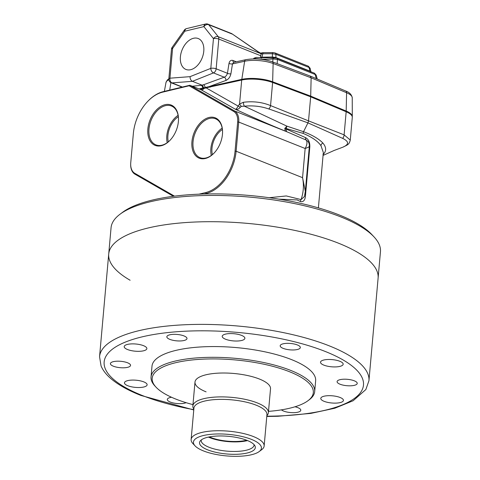 <?xml version="1.0" encoding="UTF-8"?>
<svg xmlns="http://www.w3.org/2000/svg" width="480" height="480" viewBox="0 0 480 480"><rect width="100%" height="100%" fill="white"/><g stroke="black" fill="none" stroke-linecap="round" stroke-linejoin="round"><path stroke-width="0.72" d="M268.506 411.366A80.886 25.638 -174.9 0 0 307.926 400.752A80.886 25.638 -174.9 0 0 289.614 371.772A80.886 25.638 -174.9 0 0 190.62 360.132A80.886 25.638 -174.9 0 0 156.06 387.198A80.886 25.638 -174.9 0 0 175.896 399.114A80.886 25.638 -174.9 0 0 192.978 404.628M156.06 387.198L154.968 386.034A82.152 26.034 5.1 0 1 151.038 376.944A82.152 26.034 5.1 0 1 202.518 357.546A82.152 26.034 5.1 0 1 290.604 370.362A82.152 26.034 5.1 0 1 314.688 391.554A82.152 26.034 5.1 0 1 309.21 399.798L307.926 400.752M143.79 381.882A11.376 3.606 -174.9 0 0 131.598 380.106A11.376 3.606 -174.9 0 0 124.47 382.794A11.376 3.606 -174.9 0 0 127.8 385.728A11.376 3.606 -174.9 0 0 139.998 387.498A11.376 3.606 -174.9 0 0 147.126 384.816A11.376 3.606 -174.9 0 0 143.79 381.882M143.526 345.678A11.376 3.606 -174.9 0 0 131.328 343.908A11.376 3.606 -174.9 0 0 124.2 346.59A11.376 3.606 -174.9 0 0 127.536 349.524A11.376 3.606 -174.9 0 0 139.734 351.3A11.376 3.606 -174.9 0 0 146.862 348.612A11.376 3.606 -174.9 0 0 143.526 345.678M241.548 335.382A11.376 3.606 -174.9 0 0 229.35 333.606A11.376 3.606 -174.9 0 0 222.222 336.294A11.376 3.606 -174.9 0 0 225.558 339.228A11.376 3.606 -174.9 0 0 237.756 340.998A11.376 3.606 -174.9 0 0 244.884 338.316A11.376 3.606 -174.9 0 0 241.548 335.382M339.84 361.278A11.376 3.606 -174.9 0 0 327.642 359.508A11.376 3.606 -174.9 0 0 320.514 362.19A11.376 3.606 -174.9 0 0 323.844 365.124A11.376 3.606 -174.9 0 0 336.042 366.9A11.376 3.606 -174.9 0 0 343.17 364.212A11.376 3.606 -174.9 0 0 339.84 361.278M340.104 397.482A11.376 3.606 -174.9 0 0 327.906 395.706A11.376 3.606 -174.9 0 0 320.778 398.394A11.376 3.606 -174.9 0 0 324.114 401.328A11.376 3.606 -174.9 0 0 336.312 403.098A11.376 3.606 -174.9 0 0 343.44 400.416A11.376 3.606 -174.9 0 0 340.104 397.482M171.528 397.26A10.11 3.204 -174.9 0 0 167.31 399.45A10.11 3.204 -174.9 0 0 170.274 402.06A10.11 3.204 -174.9 0 0 186.078 402.672M127.584 362.79A10.11 3.204 -174.9 0 0 116.742 361.212A10.11 3.204 -174.9 0 0 110.406 363.6A10.11 3.204 -174.9 0 0 113.37 366.204A10.11 3.204 -174.9 0 0 124.212 367.782A10.11 3.204 -174.9 0 0 130.548 365.394A10.11 3.204 -174.9 0 0 127.584 362.79M184.026 335.94A10.11 3.204 -174.9 0 0 173.184 334.362A10.11 3.204 -174.9 0 0 166.848 336.75A10.11 3.204 -174.9 0 0 169.812 339.36A10.11 3.204 -174.9 0 0 180.654 340.938A10.11 3.204 -174.9 0 0 186.99 338.55A10.11 3.204 -174.9 0 0 184.026 335.94M297.366 344.946A10.11 3.204 -174.9 0 0 286.524 343.368A10.11 3.204 -174.9 0 0 280.188 345.756A10.11 3.204 -174.9 0 0 283.152 348.366A10.11 3.204 -174.9 0 0 293.994 349.944A10.11 3.204 -174.9 0 0 300.33 347.556A10.11 3.204 -174.9 0 0 297.366 344.946M354.27 380.802A10.11 3.204 -174.9 0 0 343.428 379.224A10.11 3.204 -174.9 0 0 337.092 381.612A10.11 3.204 -174.9 0 0 340.056 384.222A10.11 3.204 -174.9 0 0 350.898 385.794A10.11 3.204 -174.9 0 0 357.234 383.406A10.11 3.204 -174.9 0 0 354.27 380.802M281.43 409.854A10.11 3.204 -174.9 0 0 283.614 411.066A10.11 3.204 -174.9 0 0 294.456 412.644A10.11 3.204 -174.9 0 0 300.792 410.256A10.11 3.204 -174.9 0 0 297.828 407.646A10.11 3.204 -174.9 0 0 294.984 406.782M151.038 376.944L151.992 366.198A82.152 26.034 5.1 0 1 203.478 346.8A82.152 26.034 5.1 0 1 291.564 359.616A82.152 26.034 5.1 0 1 315.642 380.808L314.688 391.554M206.1 391.854A37.914 12.018 5.1 0 1 194.988 382.074A37.914 12.018 5.1 0 1 218.748 373.116A37.914 12.018 5.1 0 1 259.404 379.032A37.914 12.018 5.1 0 1 270.522 388.812L268.386 412.692A37.914 12.018 5.1 0 1 267.474 414.936L266.844 415.776M338.466 243.186A135.234 42.858 5.1 0 1 378.108 278.07L380.448 251.802A135.234 42.858 -174.9 0 0 373.98 236.844A135.234 42.858 -174.9 0 0 340.812 216.918A135.234 42.858 -174.9 0 0 120.072 214.188A135.234 42.858 -174.9 0 0 111.06 227.76L108.714 254.028A135.234 42.858 5.1 0 1 193.458 222.096A135.234 42.858 5.1 0 1 338.466 243.186A135.234 42.858 5.1 0 1 378.108 278.07L368.94 380.748A135.234 42.858 5.1 0 0 329.304 345.87A135.234 42.858 5.1 0 0 184.296 324.774A135.234 42.858 5.1 0 0 99.552 356.706L108.714 254.028A135.234 42.858 5.1 0 1 193.458 222.096A135.234 42.858 5.1 0 1 338.466 243.186M191.94 141.654A21.708 14.106 111.7 0 1 208.146 117.726A21.708 14.106 111.7 0 1 222.564 131.976A21.708 14.106 111.7 0 1 222.456 134.316A21.708 14.106 111.7 0 1 214.236 152.904A21.708 14.106 111.7 0 1 198.426 157.818A21.708 14.106 111.7 0 1 191.94 141.654M222.564 132.198A20.922 13.596 -68.3 0 0 215.82 118.902A20.922 13.596 -68.3 0 0 193.044 141.738A20.922 13.596 -68.3 0 0 200.352 157.77A20.922 13.596 -68.3 0 0 214.386 152.742M147.87 128.886A21.708 14.106 111.7 0 1 164.076 104.952A21.708 14.106 111.7 0 1 178.5 119.208A21.708 14.106 111.7 0 1 178.386 121.542A21.708 14.106 111.7 0 1 170.172 140.136A21.708 14.106 111.7 0 1 154.362 145.05A21.708 14.106 111.7 0 1 147.87 128.886M178.494 119.43A20.922 13.596 -68.3 0 0 171.756 106.134A20.922 13.596 -68.3 0 0 148.974 128.97A20.922 13.596 -68.3 0 0 156.288 145.002A20.922 13.596 -68.3 0 0 170.322 139.974M222.168 128.106A20.16 13.098 -68.3 0 0 210.876 148.494A20.16 13.098 -68.3 0 0 211.29 155.448M222.384 129.444A18.576 12.072 -68.3 0 0 211.986 148.23A18.576 12.072 -68.3 0 0 212.364 154.626M178.104 115.332A20.16 13.098 -68.3 0 0 166.812 135.726A20.16 13.098 -68.3 0 0 167.226 142.68M178.32 116.676A18.576 12.072 -68.3 0 0 167.922 135.456A18.576 12.072 -68.3 0 0 168.3 141.852M318.39 207.888L323.334 152.478L320.958 145.674C317.724 141.084 311.76 136.986 303.066 133.368L286.356 128.568L285.186 128.592L305.49 137.586C308.628 139.236 310.062 142.464 309.786 147.27L305.532 194.952C305.268 200.124 303.522 202.314 300.294 201.522L297.126 199.932L278.88 199.152M198.978 194.172L205.806 192.528A37.158 24.144 -68.3 0 0 235.056 151.146L237.66 121.974A14.406 9.36 -68.3 0 0 233.646 111.408L189.114 85.788L162.606 92.16A37.158 24.144 -68.3 0 0 147.42 101.718A37.158 24.144 -68.3 0 0 133.35 133.542L130.746 162.714A14.406 9.36 -68.3 0 0 130.674 164.262A14.406 9.36 -68.3 0 0 134.76 173.28L174.504 196.146M270.576 109.536L268.77 108.966C261.096 106.29 252.978 105.36 244.404 106.182L286.926 126.156L303.54 131.706L307.95 122.862L270.576 109.536M241.698 80.04L206.052 87.84L238.11 106.08L239.562 104.016L243.426 102.276C253.122 101.052 262.164 102.156 270.558 105.588L308.526 120.87L310.674 96.822L272.622 82.494A22.752 7.212 -174.9 0 0 241.698 80.04L239.562 104.016A3.792 1.416 44.3 0 0 241.41 106.356L240.318 107.214C238.782 109.128 237.12 109.794 235.332 109.218C236.136 109.29 237.066 108.24 238.11 106.08L240.318 107.214M342.84 147.198A3.792 2.592 -110.6 0 1 342.75 147.24L342.684 147.264C349.188 144.48 349.164 141.516 342.618 138.354L307.95 122.862L308.526 120.87L344.106 134.856L350.268 140.04L352.284 117.402A22.752 7.212 -174.9 0 0 346.17 111.762L310.674 96.822M303.066 133.368L303.54 131.706C312.45 135.114 318.894 138.894 322.872 143.034C326.508 147.306 326.538 151.218 322.956 154.764M309.168 146.286C309.738 146.604 308.406 147.342 305.16 148.494C307.08 144.966 307.464 142.176 306.3 140.118L285.312 131.094L284.778 128.418A3.162 1.164 12.8 0 0 285.186 128.592L285.312 131.094C269.91 124.83 253.248 117.534 235.332 109.218L200.97 89.67L202.494 89.76L204.75 88.086L200.076 89.316M204.75 88.086L206.052 87.84M173.4 196.29L134.976 174.18A15.168 9.852 111.7 0 1 130.674 164.688L130.674 164.262M147.42 101.718L147.708 101.412A37.914 24.636 111.7 0 1 163.2 91.656L189.852 85.248L234.504 110.934A15.168 9.852 111.7 0 1 238.728 122.058L236.124 151.23A37.914 24.636 111.7 0 1 206.274 193.458L204.024 193.998M269.262 197.712L286.29 195.948L301.056 199.578C303.54 192.492 304.038 185.19 302.556 177.666L305.334 191.352L309.336 146.472C309.492 144.504 309.048 142.824 308.004 141.432L306.3 140.118A3.792 2.664 110 0 1 305.49 137.586M200.97 89.67L189.852 85.248L189.114 85.788M300.294 201.522A3.792 2.49 -58.8 0 1 301.056 199.578L304.458 196.518M304.914 194.448A3.792 1.2 -174.9 0 0 305.532 194.952M309.294 146.928A3.792 1.2 -174.9 0 0 309.786 147.27M233.646 111.408L234.504 110.934L286.77 131.73A3.792 1.374 113.6 0 1 286.608 129.234M243.426 102.276A3.792 1.884 80.5 0 0 244.404 106.182L241.41 106.356M284.778 128.418L286.926 126.156A3.162 1.356 101.6 0 0 286.356 128.568M272.622 82.494L270.558 105.588A3.792 2.262 116.1 0 1 268.77 108.966M346.17 111.762L344.106 134.856A3.792 2.646 106.8 0 1 342.618 138.354M350.268 140.04C349.194 144.564 347.904 144.672 342.75 147.24A3.792 2.592 -110.6 0 1 342.684 147.264M203.778 51.18A16.626 10.806 -68.3 0 0 198.504 38.652A16.626 10.806 -68.3 0 0 180.402 56.802A16.626 10.806 -68.3 0 0 186.21 69.546A16.626 10.806 -68.3 0 0 203.778 51.18M192.306 86.226L201.156 85.338A2.526 1.902 -95.7 0 1 202.638 88.074L241.806 79.344A22.686 7.188 5.1 0 1 272.64 81.792L310.692 96.12L346.182 111.06A22.686 7.188 5.1 0 1 352.296 116.472A22.686 7.188 5.1 0 1 352.266 116.832M272.736 61.962L272.982 58.92A2.526 1.284 -96.3 0 1 273.894 57.792L273.894 57.792A2.526 1.284 -96.3 0 1 273.936 57.792M316.266 78.612L315.168 74.472L277.422 59.454A2.526 1.644 -68.3 0 0 276.588 58.134L256.14 57.444L253.866 58.242L253.488 58.89M262.314 52.758A2.526 1.746 76.5 0 0 262.26 52.77L260.646 53.16L261.054 54.42L260.424 57.192L272.382 57.006L275.91 57.558A2.526 1.644 -68.3 0 0 275.988 57.942M261.054 54.42L261.18 53.922A2.526 1.746 76.5 0 1 262.26 52.77L263.382 52.644A2.526 0.69 89.6 0 0 262.818 53.754L260.97 53.976M232.956 60.456A2.526 1.644 111.7 0 0 233.724 62.34L232.482 63.9L230.916 73.788A2.526 0.942 9 0 1 227.442 73.284L229.008 63.396C229.608 60.876 230.922 59.898 232.956 60.456L236.292 61.782M260.646 53.16L258.15 51.726L260.664 53.166M261.528 57.066A2.526 0.966 -92.9 0 1 261.156 57.948M345.828 111.618L346.182 111.06L346.59 92.736A2.526 1.704 -67.2 0 0 345.726 91.014C349.464 92.352 351.63 94.59 352.236 97.74A20.958 6.642 -174.9 0 0 346.59 92.736L311.136 77.814L310.692 96.12L310.332 96.696M253.866 58.242A25.026 7.932 5.1 0 0 272.982 58.92L277.422 59.454L277.194 63.642M275.046 52.938A2.526 1.644 111.7 0 1 275.094 52.956A2.526 1.644 111.7 0 1 275.928 54.276L272.406 53.694L262.818 53.754L261.96 57.042A2.526 0.708 -89.8 0 1 261.624 57.984M310.008 68.658L309.054 67.458A2.526 1.644 111.7 0 0 308.22 66.138L310.104 68.202L310.92 71.796M309.936 71.406A2.526 1.644 -68.3 0 1 309.876 71.076L309.054 67.458L275.928 54.276L275.91 57.558L309.876 71.076L310.968 72.012M316.2 75.132L315.168 74.472A2.526 1.644 -68.3 0 0 314.334 73.152L316.2 75.132L317.226 79.02M272.292 82.374L272.64 81.792L273.132 63.504L311.136 77.814L310.302 76.104L272.298 61.794C263.472 58.866 254.64 58.17 245.796 59.7A2.526 1.686 -102.3 0 0 244.644 61.242L241.806 79.344L242.064 79.962M314.334 73.152L276.588 58.134A2.526 1.644 -68.3 0 0 276.54 58.116M272.988 52.584A2.526 0.69 89.6 0 0 272.97 52.584A2.526 0.69 89.6 0 0 272.406 53.694L272.382 57.006A2.526 0.66 -91.4 0 1 272.088 57.96M308.22 66.138L275.094 52.956L272.97 52.584L263.382 52.644M273.444 57.084L273.378 57.846M204.21 88.488L202.248 85.236L192.42 81.324C190.83 80.454 190.044 78.894 190.068 76.65L210.804 68.364L213.456 38.622L203.886 26.622L184.77 31.218L172.59 48.45L169.938 78.192L190.068 76.65M230.916 73.788C230.19 77.022 228.54 79.242 225.96 80.442A2.526 1.56 69.9 0 0 224.256 77.196C225.858 76.494 226.92 75.192 227.442 73.284L216.144 68.79L218.796 39.048A3.792 2.466 -68.3 0 0 218.244 36.702L260.856 53.658M205.512 88.224L205.152 87.468A2.526 1.56 69.9 0 0 203.466 84.786L224.256 77.196L213.486 72.906L192.42 81.324L171.972 82.89A3.792 2.748 -94.4 0 1 169.938 78.192A3.792 1.2 5.1 0 0 168.834 78.918A3.792 3.792 0 0 0 171.21 82.782L182.1 87.114M258.12 51.87L232.086 33.864A3.792 3.792 0 0 0 231.348 33.468A3.792 2.466 111.7 0 1 232.056 34.002L208.674 24.702L218.244 36.702A3.792 2.7 -38.6 0 0 213.456 38.622A3.792 1.2 5.1 0 1 218.796 39.048L260.874 55.788M199.098 88.926L202.638 88.074L203.058 88.812M210.12 87.252L209.754 86.358L225.96 80.442M246.654 440.226A25.278 8.01 5.1 0 1 228.552 441.246A25.278 8.01 5.1 0 1 209.376 436.902M193.83 409.26L193.362 408.324A37.914 12.018 5.1 0 1 192.858 405.954A37.914 12.018 5.1 0 1 230.532 397.254A37.914 12.018 5.1 0 1 268.386 412.692M195.072 445.878L192.888 443.55A36.654 11.616 5.1 0 1 191.13 439.494L193.932 408.132A36.654 11.616 5.1 0 1 230.352 399.726A36.654 11.616 5.1 0 1 266.946 414.648L264.144 446.01A36.654 11.616 5.1 0 1 261.702 449.688L259.14 451.596A34.122 10.812 5.1 0 1 227.508 456A34.122 10.812 5.1 0 1 195.072 445.878A34.122 10.812 5.1 0 1 227.346 434.28A34.122 10.812 5.1 0 1 259.14 451.596M191.13 439.494A36.654 11.616 5.1 0 1 227.556 431.088A36.654 11.616 5.1 0 1 264.144 446.01M227.49 454.05A28.002 8.874 5.1 0 1 200.214 440.994A28.002 8.874 5.1 0 1 227.358 436.23A28.002 8.874 5.1 0 1 254.946 445.878A28.002 8.874 5.1 0 1 227.49 454.05M254.076 444.642A26.538 8.412 5.1 0 1 254.076 445.11A26.538 8.412 5.1 0 1 227.7 451.2A26.538 8.412 5.1 0 1 201.204 440.394A26.538 8.412 5.1 0 1 201.288 439.932M247.542 440.586A26.538 8.412 5.1 0 1 228.552 441.648A26.538 8.412 5.1 0 1 208.434 437.094M120.072 214.188L122.634 212.274A132.702 42.06 5.1 0 1 339.246 214.962A132.702 42.06 5.1 0 1 371.796 234.516L373.98 236.844M130.122 280.248A135.234 42.858 5.1 0 1 108.714 254.028M266.808 416.19A130.176 41.256 -174.9 0 0 359.076 394.314A130.176 41.256 -174.9 0 0 325.326 351.498A130.176 41.256 -174.9 0 0 141.882 336.918A130.176 41.256 -174.9 0 0 142.314 395.508A130.176 41.256 -174.9 0 0 193.794 409.674M235.056 151.146L236.124 151.23L302.556 177.666L305.16 148.494L238.728 122.058L237.66 121.974M207.45 193.926L206.274 193.458L205.806 192.528M320.958 145.674A3.162 2.838 143.9 0 1 322.872 143.034M162.606 92.16L163.2 91.656M134.976 174.18L134.76 173.28M170.91 82.644L169.71 90.09M181.2 87.33L181.194 86.754M272.298 61.794A2.526 1.578 -69.4 0 1 273.132 63.504A20.958 6.642 -174.9 0 0 244.644 61.242L232.482 63.9A2.526 0.942 9 0 1 229.008 63.396M168.852 79.752A20.958 6.642 -174.9 0 0 165.984 82.53L164.364 91.38M201.156 85.338L203.466 84.786M171.21 82.782A3.792 2.466 -68.3 0 0 171.972 82.89L182.4 87.042M213.486 72.906A3.792 2.466 -68.3 0 0 216.144 68.79A3.792 1.2 5.1 0 0 210.804 68.364A3.792 2.454 -111.8 0 0 213.486 72.906M203.886 26.622A3.792 2.7 -38.6 0 1 208.674 24.702A3.792 2.466 111.7 0 0 207.966 24.162A3.792 3.792 0 0 0 205.674 24A3.792 2.622 -103.5 0 0 203.886 26.622M171.492 49.176A3.792 1.2 5.1 0 1 172.59 48.45A3.792 1.002 35.3 0 1 172.17 47.328A3.792 3.792 0 0 0 171.492 49.176L168.834 78.918M172.17 47.328L184.35 30.096A3.792 1.002 35.3 0 0 184.77 31.218A3.792 2.622 -103.5 0 1 186.564 28.596L205.674 24M99.552 356.706L101.076 366C103.086 370.65 106.506 374.976 111.336 378.984C118.554 384.996 128.394 390.48 140.874 395.43L193.77 409.956M266.784 416.472L277.92 416.274L310.842 413.4L334.824 408.228L353.166 400.722L365.85 389.544L368.94 380.748M342.3 147.402L334.164 150.45L323.07 155.412M304.464 196.512L305.334 191.352M233.718 62.346L245.796 59.7M352.236 97.74L352.296 116.472M310.302 76.104L345.726 91.014M165.984 82.53L167.322 80.016L168.846 78.822M258.15 51.726L232.086 33.864M231.348 33.468L207.966 24.162M186.564 28.596A3.792 3.792 0 0 0 184.35 30.096M192.858 405.954L194.988 382.074"/></g></svg>
